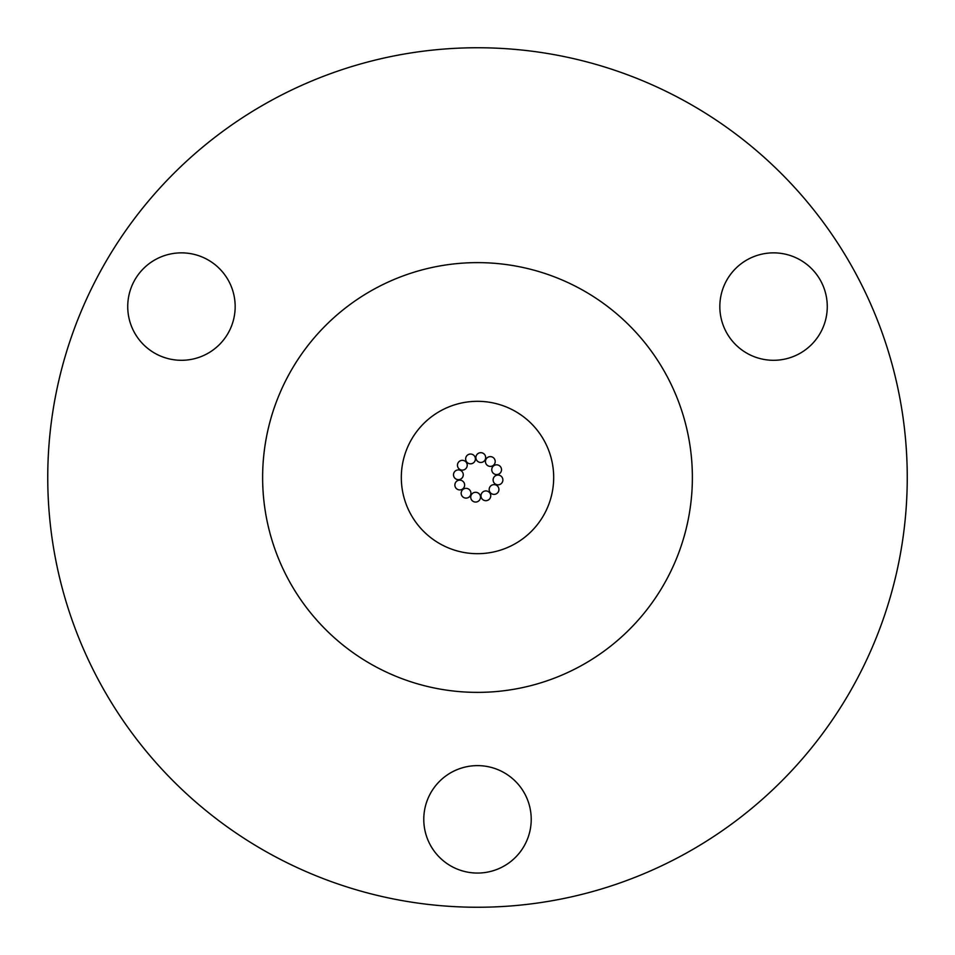 <?xml version="1.0" encoding="UTF-8"?>
<svg xmlns="http://www.w3.org/2000/svg" width="955" height="955" viewBox="0 0 955 955"><rect width="100%" height="100%" fill="white"/><g stroke="black" fill="none" stroke-linecap="round" stroke-linejoin="round"><path stroke-width="1.43" d="M490.739 495.812A4.882 4.882 0 0 0 485.856 490.93A4.882 4.882 0 0 0 480.974 495.812A4.882 4.882 0 0 0 485.856 500.695A4.882 4.882 0 0 0 490.739 495.812M480.496 497.173A4.882 4.882 0 0 0 475.614 492.291A4.882 4.882 0 0 0 470.731 497.173A4.882 4.882 0 0 0 475.614 502.055A4.882 4.882 0 0 0 480.496 497.173M470.934 493.222A4.882 4.882 0 0 0 466.052 488.339A4.882 4.882 0 0 0 461.17 493.222A4.882 4.882 0 0 0 466.052 498.116A4.882 4.882 0 0 0 470.934 493.222M464.643 485.033A4.882 4.882 0 0 0 459.749 480.15A4.882 4.882 0 0 0 454.867 485.033A4.882 4.882 0 0 0 459.749 489.915A4.882 4.882 0 0 0 464.643 485.033M463.271 474.79A4.882 4.882 0 0 0 458.388 469.908A4.882 4.882 0 0 0 453.506 474.79A4.882 4.882 0 0 0 458.388 479.673A4.882 4.882 0 0 0 463.271 474.79M467.222 465.228A4.882 4.882 0 0 0 462.339 460.346A4.882 4.882 0 0 0 457.457 465.228A4.882 4.882 0 0 0 462.339 470.111A4.882 4.882 0 0 0 467.222 465.228M475.411 458.925A4.882 4.882 0 0 0 470.529 454.043A4.882 4.882 0 0 0 465.646 458.925A4.882 4.882 0 0 0 470.529 463.82A4.882 4.882 0 0 0 475.411 458.925M485.665 457.564A4.882 4.882 0 0 0 480.771 452.682A4.882 4.882 0 0 0 475.888 457.564A4.882 4.882 0 0 0 480.771 462.459A4.882 4.882 0 0 0 485.665 457.564M495.215 461.516A4.882 4.882 0 0 0 490.333 456.633A4.882 4.882 0 0 0 485.45 461.516A4.882 4.882 0 0 0 490.333 466.398A4.882 4.882 0 0 0 495.215 461.516M501.518 469.705A4.882 4.882 0 0 0 496.636 464.822A4.882 4.882 0 0 0 491.753 469.705A4.882 4.882 0 0 0 496.636 474.587A4.882 4.882 0 0 0 501.518 469.705M502.879 479.947A4.882 4.882 0 0 0 497.997 475.065A4.882 4.882 0 0 0 493.114 479.947A4.882 4.882 0 0 0 497.997 484.842A4.882 4.882 0 0 0 502.879 479.947M498.928 489.509A4.882 4.882 0 0 0 494.045 484.627A4.882 4.882 0 0 0 489.163 489.509A4.882 4.882 0 0 0 494.045 494.392A4.882 4.882 0 0 0 498.928 489.509M553.685 477.5A76.185 76.185 0 0 0 477.5 401.315A76.185 76.185 0 0 0 401.315 477.5A76.185 76.185 0 0 0 477.5 553.685A76.185 76.185 0 0 0 553.685 477.5M692.375 477.5A214.875 214.875 0 0 0 477.5 262.625A214.875 214.875 0 0 0 262.625 477.5A214.875 214.875 0 0 0 477.5 692.375A214.875 214.875 0 0 0 692.375 477.5M719.831 306.579A53.719 53.719 0 0 0 773.55 360.298A53.719 53.719 0 0 0 827.269 306.579A53.719 53.719 0 0 0 773.55 252.86A53.719 53.719 0 0 0 719.831 306.579M127.731 306.579A53.719 53.719 0 0 0 181.45 360.298A53.719 53.719 0 0 0 235.169 306.579A53.719 53.719 0 0 0 181.45 252.86A53.719 53.719 0 0 0 127.731 306.579M423.781 819.342A53.719 53.719 0 0 0 477.5 873.061A53.719 53.719 0 0 0 531.219 819.342A53.719 53.719 0 0 0 477.5 765.624A53.719 53.719 0 0 0 423.781 819.342M907.25 477.5A429.75 429.75 0 0 0 477.5 47.75A429.75 429.75 0 0 0 47.75 477.5A429.75 429.75 0 0 0 477.5 907.25A429.75 429.75 0 0 0 907.25 477.5"/></g></svg>
